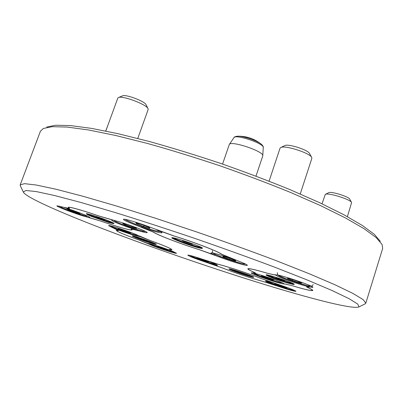 <?xml version="1.0" encoding="UTF-8"?>
<svg xmlns="http://www.w3.org/2000/svg" width="403" height="403" viewBox="0 0 403 403"><rect width="100%" height="100%" fill="white"/><g stroke="black" fill="none" stroke-linecap="round" stroke-linejoin="round"><path stroke-width="0.6" d="M170.081 249.653L171.98 249.719C171.381 248.641 164.097 245.553 150.112 240.47L137.715 235.256C130.824 231.987 108.039 224.471 108.593 225.635L118.034 230.385L116.316 230.451C117.263 231.69 124.718 234.833 138.692 239.886L149.976 244.55C156.152 247.407 176.831 254.212 176.519 253.275L170.514 250.308L169.391 249.628L170.096 249.603M101.349 221.272C117.384 226.849 131.831 230.924 131.993 229.806L131.665 229.247L134.673 229.75L142.561 231.851C145.478 232.627 147.019 232.879 147.191 232.612C148.48 231.906 125.882 223.408 115.993 220.915L98.982 215.998C82.277 210.175 68.117 206.265 68.162 207.394L69.114 208.432L56.904 205.827C56.002 206.527 77.552 214.587 86.207 216.824L101.355 221.252M153.523 232.254C158.777 235.559 181.078 244.017 199.168 249.643L219.892 257.179C231 261.461 247.462 266.343 247.361 265.285C247.311 264.766 244.45 263.406 238.778 261.204L221.796 254.283C218.748 251.648 194.095 242.127 174.227 236.027L150.944 227.514C138.899 222.854 123.187 218.219 123.424 219.358C123.666 220.114 127.504 221.932 134.945 224.798L153.553 232.168M266.363 272.957C254.671 269.511 248.495 268.126 247.825 268.801C247.764 269.254 249.558 270.282 253.205 271.889L255.134 272.987L251.271 272.861C250.203 273.713 278.337 283.41 283.097 283.838L286.462 284.256L292.875 285.913C305.121 289.591 311.766 291.112 312.809 290.487C312.909 290.11 311.499 289.253 308.582 287.918L306.975 286.931L312.904 287.319C314.476 286.316 281.621 275.078 276.72 274.942L273.118 274.629L266.363 272.957M261.779 278.735C250.424 274.131 227.866 266.64 218.552 264.363L200.805 258.691C192.871 256.096 188.533 254.918 187.798 255.154C188.891 256.142 194.397 258.323 204.331 261.698L222.048 267.809C233.292 272.277 253.291 278.941 263.189 281.506L280.901 287.188C289.853 290.12 294.875 291.49 295.958 291.293C295.177 290.457 290.024 288.422 280.498 285.188L261.779 278.735M77.099 218.638C47.08 206.467 24.825 195.959 23.314 192.014L25.928 190.493L36.184 191.561L54.566 195.52L80.968 202.487L114.477 212.326C139.846 220.179 166.656 228.889 194.911 238.445C223.091 248.208 249.613 257.759 274.473 267.103L306.975 279.868L332.107 290.543L349.063 298.683L357.819 304.124L358.952 306.93C352.172 309.912 300.734 296.084 244.525 278.236C187.667 260.137 124.089 237.619 77.099 218.638M20.427 186L20.205 184.831L24.563 183.667L36.341 185.037L55.916 189.219L83.089 196.301L116.935 206.145L155.734 218.315L197.087 232.088C225.055 241.785 251.467 251.326 276.317 260.716L309.096 273.682L334.908 284.74L352.937 293.429L363.083 299.565L365.813 303.157L364.922 303.948M20.205 184.831L40.426 131.232L43.323 128.486L52.254 126.668L67.336 127.086L88.6 129.983L115.626 135.468L147.508 143.473C170.756 149.976 194.851 157.402 219.796 165.749C244.626 174.444 268.217 183.345 290.573 192.453L320.672 205.671L345.386 217.902L363.959 228.642L376.14 237.558L382.079 244.47L382.684 248.414L365.813 303.157M46.672 127.076L55.594 125.227L70.555 125.59L91.562 128.386L118.2 133.731L149.573 141.559C172.424 147.931 196.1 155.21 220.602 163.406C244.984 171.945 268.151 180.705 290.115 189.677L319.7 202.719L344.026 214.824L362.337 225.489L374.382 234.375L380.301 241.301M209.469 263.366L209.439 263.34C214.421 264.862 217.081 265.501 217.429 265.265C217.116 264.706 213.419 263.149 206.341 260.595L218.668 264.428C227.851 266.65 250.485 274.166 261.713 278.74L274.922 283.4C269.043 281.611 265.915 280.851 265.537 281.118C265.819 281.637 269.144 283.042 275.506 285.334L263.099 281.45C253.316 278.936 233.231 272.242 222.088 267.799L209.469 263.366M230.657 269.118C234.309 270.912 248.238 275.617 252.248 276.418M275.506 285.334L275.677 284.8L275.511 285.349M209.62 262.811L209.439 263.34M283.939 287.143L286.946 287.818L283.843 286.457L274.75 283.762L283.939 287.143L284.12 286.578M278.075 284.538L277.884 285.128M199.163 258.298L196.855 257.855L200.422 259.361L208.648 261.779L199.163 258.298M200.618 258.781L200.422 259.361M206.437 260.842L206.281 261.31M237.422 271.058L241.81 272.836L245.674 273.849M325.367 194.357L328.717 192.71C330.828 191.062 348.927 196.634 349.754 199.203L351.572 202.462M322.027 203.812L325.286 194.392C327.851 192.352 350.615 199.374 351.612 202.533L347.381 216.648M280.8 147.508L284.74 145.639C287.868 143.423 308.3 149.936 309.549 153.558L311.64 157.366M269.073 181.169L280.03 148.218L280.664 147.574C284.468 144.823 310.209 153.034 311.715 157.502L311.841 158.389L300.235 193.984M118.507 97.541L122.406 95.894C125.414 93.944 145.12 101.37 146.108 104.81L148.002 108.614M105.777 131.056L117.802 98.146L118.381 97.591C122.064 95.173 146.888 104.518 148.062 108.734L148.148 109.535L137.766 138.456M261.038 144.002C254.036 138.536 246.092 135.947 237.216 136.229L237.211 136.229C242.45 135.655 257.683 140.773 261.512 144.39L261.512 144.39C263.013 145.951 263.597 146.999 263.255 147.543L262.761 155.936L255.991 176.131M222.572 164.081L229.302 144.481C230.798 140.264 264.151 151.473 262.796 155.744M105.697 131.04L107.536 126.255M284.115 283.788L283.818 283.687C283.677 282.679 262.474 275.178 254.424 273.299L253.804 273.048L255.547 273.113L253.648 272.035C249.946 270.418 248.122 269.38 248.183 268.922C248.863 268.252 255.059 269.647 266.786 273.113L275.974 275.194C276.569 276.574 298.623 284.382 308.436 286.704L309.076 286.971L306.517 286.785L308.114 287.757C311.101 289.117 312.542 289.989 312.446 290.367C311.393 290.986 304.739 289.455 292.492 285.772L284.115 283.788M267.421 274.987L276.332 278.544C283.883 281.168 289.48 282.846 293.132 283.566M309.373 286.034L309.076 286.971M309.036 285.979L308.763 286.82M308.693 285.913L308.436 286.704M276.075 274.886L275.974 275.194M301.792 282.977L296.855 280.926L289.545 278.629L287.274 278.408L292.2 280.443L299.404 282.71L301.792 282.977M292.487 279.556L292.2 280.443M299.61 282.07L299.404 282.71M261.34 275.874L272.151 279.697L274.025 279.904L269.501 278.075L263.119 276.05L261.34 275.874M266.081 276.987L265.849 277.692M272.312 279.208L272.151 279.697M276.302 277.43L275.607 277.324C274.438 277.34 283.425 280.478 284.936 280.584L284.503 280.166M232.571 258.907L232.385 258.867C221.68 255.094 210.86 252.137 210.955 252.963C210.92 253.286 212.245 254.026 214.94 255.19L199.314 249.659C181.279 244.062 158.883 235.574 153.81 232.324L141.675 227.257C153.614 231.342 160.404 233.191 162.046 232.793C162.107 232.4 160.364 231.428 156.807 229.886L174.086 236.017C193.863 242.077 218.602 251.623 221.464 254.202L232.596 258.832M173.295 237.846C176.67 239.956 194.931 246.324 200.593 247.366L201.52 247.523M141.921 226.557L141.675 227.257M141.785 226.506L141.529 227.227M215.202 254.414L214.94 255.19M142.194 224.698L135.866 222.879L136.682 223.786L143.685 226.461L149.956 228.274L149.281 227.418L142.194 224.698M136.894 223.176L136.682 223.786M144.052 225.413L143.685 226.461M229.136 259.139L235.503 261.018L235.725 260.54L229.453 258.137L229.136 259.139L222.93 256.766L223.025 256.243L229.453 258.137M235.669 260.519L235.503 261.018M223.101 256.268L222.93 256.766M184.534 241.004L182.413 240.541C180.892 240.626 193.818 245.059 192.669 244.057L190.715 243.125M112.467 220.098L111.767 220.26C111.072 220.98 126.371 226.97 137.483 230.375L131.267 229.09L131.64 229.685C131.484 230.798 117.026 226.718 101.072 221.151L89.824 217.751L88.952 217.439L89.668 217.393C90.539 216.89 74.998 210.819 64.53 207.616L69.533 208.593L68.52 207.525C68.47 206.396 82.66 210.326 99.284 216.129L112.497 220.003M87.738 213.917C91.471 216.018 108.76 222.083 112.931 222.763M138.012 229.811L137.761 230.531M89.144 216.915L88.952 217.439M137.962 229.796L137.725 230.471M137.715 229.72L137.483 230.375M66.969 208.855L69.568 210.17L80.001 213.545L77.482 212.255L70.918 209.887L66.969 208.855M69.779 209.59L69.568 210.17M76.283 211.822L76.036 212.497M136.622 228.501L134.411 227.237L127.398 224.693L122.703 223.464L125.011 224.763L131.917 227.262L136.622 228.501M125.237 224.128L125.011 224.763M132.209 226.436L131.917 227.262M96.388 216.446L95.808 216.361C94.554 216.406 106.11 220.466 105.158 219.645L104.654 219.353M114.548 228.531L114.795 228.607C124.2 232.365 139.962 237.352 139.791 236.496L149.805 240.379C163.769 245.452 171.058 248.53 171.673 249.613L169.018 249.502L171.759 251.004C163.376 247.644 147.825 242.717 148.203 243.523L138.98 239.966C125.036 234.934 117.585 231.801 116.623 230.556L118.417 230.511L114.412 228.521L114.764 227.932M114.638 227.881L114.412 228.521M133.635 236.128C137.287 237.941 150.999 242.687 154.974 243.518M115.001 228.033L114.795 228.607M159.512 247.281L168.172 249.986L159.82 246.802L156.827 246.067L159.512 247.281L159.694 246.772M165.331 248.706L165.149 249.23M127.424 231.362L118.114 228.501L127.56 232.118L130.617 232.823L127.424 231.362M121.58 229.342L121.353 229.972M127.771 231.524L127.56 232.118M140.325 238.102L140.828 238.44C142.768 239.347 149.13 241.417 148.511 240.939M281.072 286.664L280.901 287.188M204.507 261.189L204.331 261.698M312.078 286.609L311.826 287.394M283.279 283.289L283.097 283.838M135.201 224.078L134.945 224.798M220.119 256.499L219.892 257.179M142.823 231.115L142.561 231.851M86.459 216.134L86.207 216.824M111.223 226.315L110.971 227.01M150.208 243.891L149.976 244.55M229 269.008C230.189 270.358 254.52 278.458 253.719 277.229C253.079 276.03 227.453 267.511 229 269.008M229.866 268.957C232.204 270.458 250.187 276.539 252.983 276.765M293.968 290.155C294.412 291.364 266.66 282.075 267.783 281.395M215.509 264.146C214.849 264.358 211.091 263.34 204.235 261.094C195.606 258.157 190.861 256.273 189.999 255.442M237.211 136.229C235.075 136.562 233.977 137.05 233.916 137.685C235.352 133.841 264.439 143.604 263.255 147.543M275.964 279.234C282.72 281.571 288.2 283.244 292.412 284.261C296.719 285.153 292.981 283.193 284.427 280.135C277.36 277.692 271.763 275.99 267.637 275.027C263.622 274.247 267.753 276.307 275.964 279.234M266.741 274.871C268 275.667 271.174 276.967 276.257 278.78C284.871 281.757 290.699 283.46 293.752 283.888M255.27 272.836L255.159 273.169M310.386 285.767C313.146 288.538 271.965 274.645 279.339 275.304M281.712 282.518L281.087 282.624C276.634 282.236 250.142 272.957 253.915 273.098M200.78 248.308C203.732 248.777 202.649 247.91 197.525 245.714C189.974 242.656 178.146 238.798 173.466 237.866C164.711 236.239 191.712 246.525 200.78 248.308M172.691 237.755C174.353 239.392 194.422 246.505 200.503 247.623L202.049 247.825M159.381 231.05C161.653 232.853 147.357 228.758 136.194 224.456C128.758 221.569 125.57 219.967 126.623 219.65M244.893 263.738C247.739 266.433 209.918 253.623 213.837 253.225M109.213 221.121L91.421 214.89C84.796 213.091 84.811 213.61 91.466 216.436L108.734 222.486C115.485 224.35 115.646 223.897 109.213 221.121M87.043 213.786C89.239 215.529 110.8 223.096 113.55 223.096M87.562 216.099L84.605 215.67C76.933 213.706 57.78 206.492 59.397 206.15M144.848 231.126C147.266 233.594 110.77 220.849 114.603 220.552M156.178 243.84L156.253 244.213L154.399 243.261C153.155 242.626 144.46 239.347 138.088 237.392C124.467 233.181 136.995 238.798 150.128 242.863C154.994 244.329 156.948 244.717 155.991 244.022C153.684 242.772 144.934 239.533 138.078 237.387L132.28 235.861M132.834 235.951C135.186 237.478 152.933 243.619 155.704 243.87M174.685 252.218C174.695 253.144 149.775 244.561 150.309 243.825M137.781 235.281C138.556 236.41 119.353 230.113 112.951 227.146L110.941 225.937M358.952 306.93L365.309 303.756M23.314 192.014L20.236 185.612M253.452 276.73L253.532 277.103C253.673 276.337 229.539 268.181 229.226 268.892M294.341 290.321C295.238 290.916 290.613 289.626 280.463 286.462C270.66 282.941 266.302 281.223 267.39 281.304M189.627 255.356L191.984 256.575L204.24 261.099C212.653 263.874 215.469 264.403 215.857 264.308M233.916 137.685L229.302 144.481M294.15 284.11L294.22 284.206C294.472 283.228 266.484 273.894 266.176 274.851L266.292 274.816M312.542 290.059L312.446 290.367M248.283 268.615L248.183 268.922M313.202 284.589C312.098 285.923 311.363 286.452 310.995 286.17L307.282 285.606L288.447 279.763L278.352 275.45L277.793 274.962L277.264 272.68M253.039 272.896L259.875 276.045C265.925 278.327 276.055 281.717 281.39 282.705L282.216 282.75M202.371 248.016L202.447 248.132C202.84 246.999 172.555 236.616 172.192 237.755L172.318 237.71M125.509 219.418C124.426 219.383 127.973 221.061 136.143 224.441C144.234 227.519 153.165 230.315 156.666 231.085L160.389 231.554M245.704 264.126L241.901 263.587L226.632 258.897L215.308 254.464C211.907 252.575 213.373 253.286 212.648 252.691L212.316 250.616M86.781 213.484L86.469 213.746C86.67 213.227 101.319 217.816 109.193 221.116C114.931 223.529 114.009 223.519 114.014 223.418L113.948 223.327M68.626 207.228L68.52 207.525M131.746 229.393L131.64 229.685M58.858 206.024L62.677 207.993L69.109 210.542L84.721 215.711L88.056 216.335M145.564 231.473L144.158 231.382C143.438 231.372 137.106 229.69 128.718 226.763C114.346 221.63 113.349 220.174 113.696 220.32M174.967 252.349C175.265 252.757 170.837 251.457 161.689 248.46C153.276 245.367 149.377 243.8 150.007 243.75M110.482 225.826L112.825 227.101C117.827 229.252 123.938 231.473 131.161 233.76C137.73 235.725 137.655 235.428 138.214 235.483"/></g></svg>
